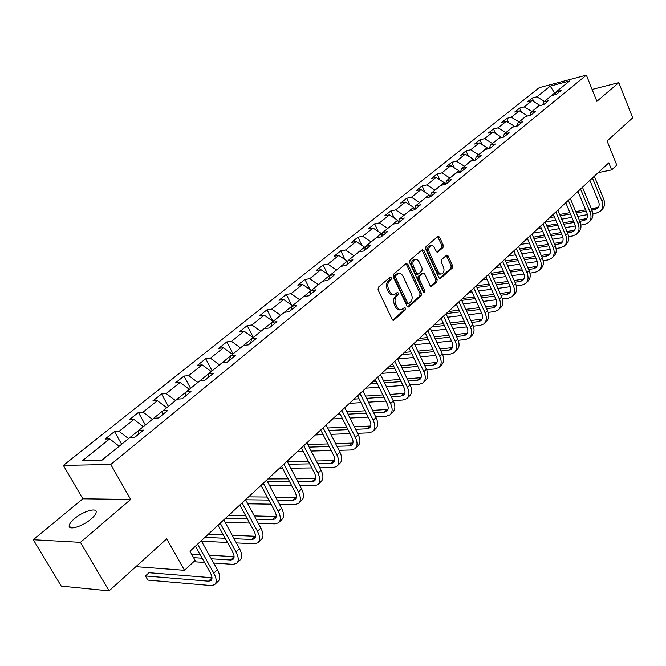 <?xml version="1.0" encoding="UTF-8"?>
<svg xmlns="http://www.w3.org/2000/svg" width="666" height="666" viewBox="0 0 666 666"><rect width="100%" height="100%" fill="white"/><g stroke="black" fill="none" stroke-linecap="round" stroke-linejoin="round"><path stroke-width="1" d="M391.25 277.805L389.951 277.306L378.363 287.196L378.047 289.793L392.141 319.372L393.997 320.038L405.336 309.923L405.544 308.125L404.487 307.517L401.806 309.573C399.858 310.14 398.235 309.199 396.944 306.776L395.787 304.337C394.497 300.982 394.813 298.243 396.745 296.104L398.218 294.822L398.426 293.032L397.352 292.407L394.697 294.414C392.715 294.996 391.059 294.047 389.743 291.575L388.569 289.111C387.271 285.739 387.595 282.992 389.552 280.877L391.034 279.603L391.25 277.805M393.365 294.605L393.315 294.613C391.333 295.188 389.685 294.239 388.361 291.775L387.196 289.31C385.897 285.947 386.222 283.2 388.17 281.085L389.66 279.812L389.585 277.614M392.732 320.105L403.962 310.098L403.937 307.958M400.449 309.748L400.424 309.757C398.476 310.314 396.853 309.382 395.562 306.959L394.405 304.52C393.115 301.174 393.431 298.435 395.363 296.295L396.836 295.013L396.786 292.84M74.534 518.606C71.395 521.27 69.622 523.543 69.231 525.441C67.815 530.852 82.376 526.681 90.976 519.147C94.056 516.5 95.771 514.26 96.137 512.42C97.411 507.059 83.1 511.205 74.534 518.606M442.973 247.619L443.24 245.18L439.593 237.154L438.128 236.255L426.007 246.528L425.732 249.009L438.927 277.722L440.368 278.596L452.272 268.048L452.53 265.609L448.168 256.01L446.736 255.128L441.483 259.665L441.217 262.121L443.406 266.908C444.53 270.238 444.047 272.585 441.941 273.951L440.126 273.868L438.278 271.994L429.42 252.722C428.28 249.4 428.754 247.061 430.844 245.696L432.084 245.571L433.608 246.387L436.238 251.232L437.704 252.123L442.973 247.619L441.608 247.852L441.874 245.413L437.62 236.621M80.444 542.349L130.694 499.442L82.834 498.801L33.3 539.735L80.444 542.349L109.091 590.884L166.691 538.844L184.515 570.321L195.121 560.381L189.976 551.223L608.782 162.837L611.654 169.922L616.783 165.11L607.076 141.001L632.7 117.849L618.806 82.609L592.107 89.435M130.694 499.442L110.772 464.485L586.363 75.116L596.886 101.332L618.806 82.609M407.875 264.277L406.069 263.553L393.531 274.25L393.231 276.806L407.034 306.119L408.533 306.984L421.12 295.846L421.403 293.323L407.875 264.277L406.501 264.502L405.86 263.728M409.998 260.198L422.186 249.792L423.951 250.533L437.179 279.279L436.904 281.76L431.535 286.472L430.078 285.597L424.683 273.934L423.201 273.052L419.48 276.232L419.197 278.746L424.858 290.925L424.45 292.815L423.426 292.207L409.707 262.712L409.998 260.198M109.091 590.884L61.255 586.122L33.3 539.735M110.772 464.485L63.37 465.401L539.235 87.654L586.363 75.116M533.816 101.723L532.267 98.002L527.455 101.848L532.051 100.658L524.267 106.893L519.655 108.075L514.726 112.013L519.347 110.839L511.363 117.224L506.743 118.39L501.689 122.419L506.318 121.27L498.143 127.814L493.506 128.954L488.328 133.083L492.973 131.951L484.598 138.661L479.945 139.785L474.633 144.023L479.295 142.907L470.704 149.783L466.033 150.882L460.597 155.228L465.268 154.137L456.46 161.197L451.781 162.271L446.195 166.725L450.882 165.659L441.841 172.894L437.154 173.943L431.426 178.521L436.122 177.481L426.848 184.907L422.144 185.931L416.267 190.626L420.97 189.61L411.446 197.236L406.735 198.227L400.699 203.047L405.411 202.064L395.637 209.898L390.917 210.864L384.715 215.809L389.435 214.86L379.387 222.91L374.667 223.834L368.298 228.921L373.027 228.005L362.695 236.28L357.967 237.171L351.415 242.399L356.152 241.517L345.529 250.016L340.792 250.874L334.066 256.252L338.803 255.411L327.88 264.152L323.143 264.968L316.217 270.496L320.954 269.697L309.715 278.696L304.978 279.47L297.852 285.165L302.589 284.407L291.025 293.673L286.288 294.397L278.954 300.249L283.683 299.542L271.77 309.082L267.041 309.765L259.482 315.792L264.211 315.135L251.939 324.966L247.211 325.591L239.427 331.81L244.147 331.202L231.502 341.333L226.781 341.908L218.756 348.31L223.468 347.76L210.423 358.208L205.719 358.724L197.436 365.334L202.139 364.843L188.678 375.624L183.991 376.074L175.449 382.892L180.128 382.467L166.234 393.598L161.563 393.972L152.747 401.015L157.409 400.657L143.057 412.154L138.411 412.462L129.304 419.73L133.941 419.455L119.114 431.327L114.494 431.56L105.078 439.069L109.69 438.869L82.318 460.789L101.815 460.339L129.329 438.02L134.149 437.812L143.631 430.103L138.794 430.344L138.245 434.49M532.267 98.002L536.863 96.811L550.258 86.089L569.63 80.952L556.318 91.742L561.063 90.509L556.285 94.397L551.531 95.621L543.789 101.906L548.559 100.683L543.664 104.662L538.894 105.877L530.96 112.313L535.739 111.114L530.727 115.193L525.932 116.384L517.798 122.977L522.602 121.795L517.457 125.982L512.654 127.156L504.312 133.916L509.132 132.759L503.862 137.046L499.034 138.195L490.484 145.13L495.313 143.998L489.91 148.401L485.073 149.525L476.29 156.643L481.143 155.528L475.591 160.048L470.737 161.147L461.729 168.448L466.591 167.366L460.889 172.003L456.027 173.077L446.778 180.578L451.656 179.52L445.804 184.282L440.925 185.323L431.426 193.032L436.313 191.999L430.294 196.895L425.408 197.91L415.651 205.819L420.546 204.82L414.369 209.848L409.465 210.839L399.442 218.972L404.345 218.007L397.993 223.177L393.082 224.126L382.775 232.484L387.687 231.56L381.152 236.871L376.24 237.787L365.626 246.387L370.546 245.496L363.827 250.965L358.907 251.84L347.993 260.689L352.913 259.84L345.995 265.476L341.067 266.308L329.837 275.416L334.765 274.608L327.639 280.411L322.71 281.194L311.139 290.576L316.067 289.818L308.724 295.796L303.796 296.528L291.875 306.202L296.803 305.494L289.235 311.646L284.307 312.337L272.019 322.302L276.939 321.653L269.139 327.997L264.219 328.629L251.548 338.902L256.46 338.311L248.418 344.855L243.506 345.429L230.428 356.035L235.331 355.502L227.023 362.262L222.119 362.77L208.625 373.718L213.52 373.243L204.937 380.228L200.05 380.669L186.105 391.974L190.984 391.575L182.126 398.784L177.256 399.159L162.845 410.839L167.707 410.514L158.541 417.973L153.688 418.265L138.794 430.344M531.859 111.58L539.552 105.178L539.751 105.661M539.552 105.178L532.051 100.658M531.809 111.455L524.267 106.893M543.789 101.906L542.648 104.92M519.022 121.986L526.906 115.426L527.181 116.075M526.906 115.426L519.347 110.839M518.972 121.861L511.363 117.224M530.96 112.313L529.803 115.418M505.869 132.651L513.952 125.932L514.294 126.756M513.952 125.932L506.318 121.27M505.819 132.526L498.143 127.814M517.798 122.977L516.633 126.182M492.39 143.59L500.674 136.705L501.098 137.704M500.674 136.705L492.973 131.951M492.34 143.456L484.598 138.661M504.312 133.916L503.13 137.221M478.571 154.795L487.062 147.735L487.579 148.943M487.062 147.735L479.295 142.907M478.513 154.67L470.704 149.783M490.484 145.13L489.285 148.543M464.393 166.292L473.101 159.057L473.726 160.473M473.101 159.057L465.268 154.137M464.335 166.167L456.46 161.197M476.29 156.643L475.074 160.165M449.85 178.088L458.791 170.662L459.515 172.303M458.791 170.662L450.882 165.659M449.791 177.955L441.841 172.894M461.729 168.448L460.506 172.086M434.923 190.193L444.097 182.576L444.938 184.465M444.097 182.576L436.122 177.481M434.865 190.06L426.848 184.907M446.778 180.578L445.537 184.332M419.597 202.622L429.021 194.797L429.995 196.953M429.021 194.797L420.97 189.61M419.538 202.489L411.446 197.236M431.426 193.032L430.169 196.92M403.862 215.384L413.536 207.351L414.51 209.474M413.536 207.351L405.411 202.064M403.804 215.251L395.637 209.898M415.651 205.819L414.394 209.832M387.695 228.496L397.635 220.246L398.484 222.094M397.635 220.246L389.435 214.86M387.629 228.355L379.387 222.91M399.442 218.972L398.218 222.993M371.079 241.974L381.293 233.5L382.018 235.04M381.293 233.5L373.027 228.005M371.012 241.833L362.695 236.28M382.775 232.484L381.576 236.522M353.987 255.827L364.493 247.119L365.076 248.335M364.493 247.119L356.152 241.517M353.921 255.686L345.529 250.016M365.626 246.387L364.469 250.441M336.422 270.08L347.227 261.122L347.635 261.979M347.227 261.122L338.803 255.411M336.347 269.938L327.88 264.152M347.993 260.689L346.869 264.76M318.34 284.74L329.454 275.524L329.678 275.99M329.454 275.524L320.954 269.697M318.265 284.598L309.715 278.696M329.837 275.416L328.754 279.495M299.725 299.833L311.238 290.493M311.172 290.351L302.589 284.407M299.65 299.692L291.025 293.673M311.139 290.576L310.098 294.672M280.553 315.384L292.416 305.761M292.349 305.619L283.683 299.542M280.478 315.234L271.77 309.082M291.875 306.202L290.884 310.306M260.806 331.402L273.027 321.487M272.952 321.337L264.211 315.135M260.731 331.252L251.939 324.966M272.019 322.302L271.079 326.415M240.451 347.902L253.047 337.687M252.972 337.537L244.147 331.202M240.376 347.76L231.502 341.333M251.548 338.902L250.666 343.032M219.455 364.926L232.451 354.395M232.376 354.245L223.468 347.76M219.38 364.777L210.423 358.208M230.428 356.035L229.595 360.164M197.802 382.492L211.205 371.62M211.13 371.47L202.139 364.843M197.719 382.342L188.678 375.624M208.625 373.718L207.859 377.855M175.441 400.624L189.286 389.394M189.202 389.244L180.128 382.467M175.358 400.474L166.234 393.598M186.105 391.974L185.406 396.112M152.356 419.347L166.65 407.75M166.567 407.6L157.409 400.657M152.273 419.189L143.057 412.154M162.845 410.839L162.213 414.985M128.496 438.694L143.273 426.715M143.19 426.556L133.941 419.455M128.413 438.536L119.114 431.327M101.523 460.339L119.114 446.312M119.023 446.153L109.69 438.869M82.834 498.801L63.37 465.401M598.218 172.627L611.654 169.922M135.889 566.674L184.515 570.321M555.211 94.614L554.553 93.015L544.388 101.415M555.968 92.641L554.553 93.015L550.258 86.089M544.338 101.299L536.863 96.811M556.318 91.742L555.186 94.68M121.645 444.247L114.494 431.56M145.371 425.008L138.411 412.462M168.34 406.385L161.563 393.972M190.584 388.345L183.991 376.074M212.146 370.862L205.719 358.724M233.05 353.912L226.781 341.908M253.321 337.462L247.211 325.591M272.885 321.295L267.041 309.765M291.658 305.136L286.288 294.397M309.923 289.494L304.978 279.47M327.697 274.325L323.143 264.968M344.996 259.615L340.792 250.874M361.846 245.338L357.967 237.171M378.246 231.477L374.667 223.834M394.23 218.015L390.917 210.864M409.806 204.928L406.735 198.227M424.983 192.199L422.144 185.931M439.785 179.82L437.154 173.943M454.22 167.774L451.781 162.271M468.298 156.035L466.033 150.882M482.034 144.614L479.945 139.785M495.446 133.475L493.506 128.954M508.541 122.627L506.743 118.39M521.328 112.046L519.655 108.075M407.617 306.843L419.738 296.037L420.021 293.515L406.501 264.502M395.787 275.533L395.579 277.322L407.667 303.03L408.724 303.638L410.456 302.148C412.346 300.033 412.654 297.327 411.388 294.022L403.188 276.515C401.873 274.026 400.233 273.077 398.251 273.651L395.787 275.533L394.414 275.749L394.205 277.539L395.579 277.322M408.433 303.679L406.293 303.213L394.205 277.539M398.126 273.668L395.962 274.425L397.336 274.209M394.414 275.749L395.962 274.425M430.644 286.322L435.531 281.959L435.805 279.487L421.953 249.991M422.194 273.21L418.106 276.448L417.823 278.954L423.476 291.125L424.858 290.925M423.559 292.441L423.476 291.125M419.047 261.763L417.232 259.607L415.01 259.365C412.853 260.772 412.354 263.153 413.519 266.525L416.65 273.268L418.431 273.984L421.878 270.979L422.161 268.481L419.047 261.763M414.61 259.432L413.636 259.598C411.48 260.997 410.98 263.378 412.146 266.75L413.519 266.525M417.773 274.217L416.774 274.367L415.276 273.485L412.146 266.75M436.829 251.989L441.608 247.852M430.386 245.771L429.478 245.929C427.389 247.294 426.906 249.633 428.047 252.955L429.42 252.722M440.992 274.092L438.752 274.076L437.121 272.569L428.047 252.955M439.485 278.438L450.899 268.265L451.165 265.826L446.237 255.503M211.988 577.738L149.001 572.727L145.463 575.965L147.852 580.103L210.997 585.564L214.502 584.781C216.958 582.633 216.733 578.771 213.811 573.185L197.594 544.155M215.251 584.049L218.073 581.318C220.538 579.162 220.321 575.299 217.416 569.73L201.265 540.75M195.421 546.17L210.389 572.927C212.346 576.656 212.504 579.237 210.856 580.669L208.541 581.193L145.463 575.965M213.686 563.045L232.958 564.335L236.488 563.486C238.994 561.288 238.828 557.425 235.989 551.906L220.213 523.185M237.254 562.737L239.943 560.139C242.457 557.933 242.307 554.07 239.477 548.559L223.768 519.88M217.998 525.233L232.567 551.714C234.465 555.402 234.574 557.975 232.9 559.448L230.569 560.014L211.322 558.791M234.091 556.684L209.307 555.186M200.158 554.636L191.6 554.112M202.156 558.208L193.59 557.667M193.698 561.713L204.52 562.437M236.388 542.907L254.229 543.781L257.775 542.865C260.331 540.625 260.223 536.771 257.467 531.293L242.108 502.88M258.558 542.107L261.13 539.618C263.686 537.37 263.594 533.516 260.847 528.055L245.554 499.683M239.86 504.97L254.037 531.168C255.886 534.815 255.952 537.395 254.245 538.894L251.898 539.502L234.074 538.694M255.478 536.272L232.209 535.289M223.326 534.915L208.25 534.274M225.183 538.286L204.912 537.37M201.523 541.208L227.489 542.474M258.3 523.334L274.833 523.859L278.405 522.885C280.994 520.604 280.952 516.749 278.271 511.338L263.311 483.216M279.204 522.111L281.651 519.738C284.249 517.449 284.215 513.603 281.543 508.191L266.65 480.119M261.022 485.339L274.833 511.263C276.631 514.876 276.656 517.449 274.925 518.972L272.569 519.622L256.052 519.155M276.19 516.491L254.32 515.942M245.679 515.717L228.729 515.284M247.402 518.906L225.491 518.29M225.083 522.286L249.65 523.06M279.479 504.304L294.813 504.545L298.41 503.521C301.032 501.198 301.04 497.352 298.435 491.991L283.858 464.16M299.217 502.738L301.556 500.466C304.187 498.143 304.204 494.305 301.606 488.944L287.088 461.163M281.535 466.317L294.996 491.974C296.736 495.554 296.736 498.118 294.98 499.667L292.607 500.349L277.281 500.158M296.262 497.302L275.666 497.119M267.257 497.036L248.609 496.853M268.864 500.058L245.604 499.766M247.777 503.804L271.062 504.17M299.966 485.805L314.194 485.814L317.799 484.731C320.454 482.375 320.521 478.546 317.982 473.235L303.771 445.687M318.623 483.941L320.854 481.776C323.518 479.42 323.584 475.582 321.062 470.279L306.909 442.782M301.423 447.868L314.543 473.268C316.242 476.814 316.2 479.37 314.427 480.944L312.046 481.66L297.819 481.701M315.726 478.679L296.312 478.812M288.112 478.846L267.915 478.946M289.618 481.718L267.532 481.776M260.548 485.772L261.255 485.772M269.655 485.78L291.758 485.797M319.788 467.815L333 467.632L336.621 466.508C339.31 464.119 339.41 460.298 336.946 455.036L323.093 427.78M337.454 465.709L339.585 463.636C342.274 461.247 342.391 457.425 339.935 452.172L326.132 424.958M320.712 429.986L333.508 455.119C335.156 458.633 335.09 461.18 333.291 462.778L330.902 463.528L317.699 463.744M334.598 460.606L316.283 460.997M308.283 461.147L287.296 461.546M309.69 463.877L288.694 464.227M279.337 468.356L282.584 468.315M290.767 468.206L311.78 467.923M338.994 450.316L351.265 449.991L354.895 448.817C357.6 446.403 357.75 442.59 355.353 437.379L341.833 410.398M355.727 448.002L357.767 446.029C360.481 443.606 360.639 439.801 358.25 434.598L344.78 407.659M339.427 412.629L351.914 437.504C353.521 440.984 353.421 443.531 351.606 445.138L349.209 445.92L336.946 446.287M352.913 443.048L335.622 443.673M327.805 443.922L307.825 444.563M329.129 446.52L309.141 447.119M297.594 451.423L303.18 451.273M311.172 451.057L331.168 450.524M357.6 433.3L368.997 432.85L372.635 431.635C375.366 429.195 375.557 425.391 373.218 420.229L360.023 393.523M373.476 430.819L375.433 428.929C378.163 426.481 378.371 422.685 376.032 417.532L362.887 390.867M357.6 395.779L369.788 420.404C371.353 423.842 371.228 426.382 369.397 428.013L366.991 428.821L355.602 429.304M370.704 425.999L354.354 426.806M346.72 427.147L327.672 427.997M347.96 429.628L328.912 430.436M321.104 430.769L319.805 430.819M315.343 434.956L323.085 434.657M330.894 434.349L349.95 433.599M375.641 416.733L386.23 416.192L389.868 414.943C392.624 412.479 392.857 408.691 390.576 403.579L377.689 377.139M390.726 414.11L392.59 412.304C395.346 409.84 395.587 406.06 393.315 400.957L380.477 374.558M375.249 379.412L387.146 403.787C388.678 407.201 388.519 409.732 386.68 411.372L384.274 412.204L373.693 412.778M387.978 409.432L372.519 410.398M365.043 410.814L346.869 411.838M366.217 413.186L348.035 414.169M340.409 414.585L337.121 414.76M332.617 418.939L342.349 418.439M349.975 418.048L368.165 417.116M393.148 400.616L402.98 400L406.626 398.718C409.399 396.228 409.673 392.457 407.442 387.396L394.855 361.222M407.484 397.885L409.265 396.153C412.038 393.673 412.321 389.901 410.106 384.84L397.56 358.716M392.399 363.503L404.021 387.637C405.511 391.017 405.328 393.539 403.471 395.196L401.065 396.054L391.242 396.695M404.77 393.323L390.134 394.422M382.817 394.913L365.459 396.079M358 396.586L356.626 396.678M383.924 397.177L366.558 398.318M359.099 398.801L353.971 399.142M349.425 403.355L360.989 402.63M368.456 402.164L385.83 401.074M410.148 384.931L419.264 384.257L422.918 382.933C425.707 380.436 426.015 376.673 423.842 371.661L411.546 345.746M423.784 382.101L425.482 380.452C428.28 377.947 428.588 374.184 426.423 369.18L414.177 343.306M409.066 348.043L420.429 371.944C421.878 375.291 421.678 377.797 419.805 379.47L417.399 380.344L408.283 381.044M421.095 377.655L407.234 378.862M400.066 379.42L383.466 380.711M376.165 381.285L372.952 381.535M401.107 381.593L384.507 382.858M377.206 383.408L370.371 383.932M365.792 388.178L379.054 387.204M386.363 386.671L402.972 385.456M426.64 369.655L435.106 368.947L438.761 367.59C441.566 365.068 441.908 361.33 439.793 356.36L427.763 330.702M439.635 366.75L441.267 365.168C444.064 362.645 444.413 358.907 442.307 353.946L430.328 328.33M425.274 333.017L436.38 356.676C437.803 359.99 437.57 362.487 435.697 364.177L433.283 365.068L424.825 365.8M436.971 362.412L423.834 363.711M416.808 364.327L400.932 365.726M393.773 366.358L388.852 366.791M417.798 366.408L401.914 367.782M394.755 368.398L386.338 369.122M381.726 373.401L396.57 372.161M403.729 371.561L419.622 370.238M442.665 354.77L450.532 354.037L454.187 352.655C457.001 350.125 457.375 346.395 455.303 341.475L443.548 316.067M455.061 351.806L456.618 350.299C459.432 347.76 459.815 344.039 457.75 339.127L446.037 313.761M441.042 318.39L451.906 341.816C453.288 345.105 453.038 347.594 451.157 349.284L448.742 350.199L440.909 350.957M452.422 347.585L439.968 348.951M433.075 349.625L417.865 351.107M410.847 351.79L404.345 352.422M434.007 351.615L418.797 353.08M411.779 353.754L401.889 354.703M397.685 358.966L413.553 357.484M420.579 356.834L435.789 355.411M458.233 340.276L465.542 339.527L469.197 338.12C472.019 335.572 472.427 331.859 470.404 326.981L458.907 301.831M470.071 337.271L471.561 335.822C474.392 333.275 474.8 329.562 472.785 324.7L461.33 299.583M456.385 304.162L467.016 327.356C468.373 330.611 468.098 333.092 466.208 334.798L463.794 335.731L456.535 336.497M467.457 333.142L455.644 334.565M448.876 335.289L434.307 336.846M427.414 337.579L419.438 338.428M449.766 337.204L435.189 338.736M428.305 339.46L417.041 340.651M414.843 344.722L430.036 343.165M436.929 342.457L451.515 340.967M473.368 326.157L480.161 325.399L483.816 323.959C486.646 321.403 487.079 317.707 485.106 312.878L473.851 287.962M484.69 323.11L486.122 321.728C488.961 319.164 489.393 315.476 487.429 310.647L476.207 285.781M471.328 290.309L481.726 313.278C483.05 316.508 482.758 318.972 480.86 320.687L478.454 321.636L471.736 322.402M482.101 319.072L470.895 320.546M464.244 321.312L450.266 322.927M443.506 323.709L434.149 324.783M465.093 323.16L451.115 324.75M444.347 325.524L431.818 326.948M431.485 330.811L446.053 329.195M452.813 328.438L466.799 326.881M488.086 312.387L494.405 311.63L498.051 310.173C500.899 307.6 501.356 303.921 499.425 299.134L488.411 274.467M498.934 309.315L500.299 307.992C503.146 305.419 503.604 301.748 501.689 296.969L490.709 272.336M485.88 276.815L496.062 299.567C497.352 302.764 497.044 305.219 495.138 306.934L492.732 307.9L486.53 308.658M496.37 305.369L485.73 306.876M479.195 307.684L465.784 309.349M459.14 310.165L448.493 311.48M480.003 309.457L466.583 311.105M459.94 311.913L446.22 313.594M447.635 317.224L461.613 315.559M468.256 314.76L481.676 313.153M502.414 298.967L508.283 298.218L511.929 296.736C514.776 294.156 515.259 290.493 513.378 285.747L502.589 261.313M512.812 295.87L514.119 294.613C516.974 292.033 517.457 288.37 515.576 283.633L504.828 259.24M500.049 263.669L510.023 286.205C511.28 289.377 510.964 291.816 509.049 293.54L506.643 294.522L500.924 295.263M510.264 292.016L500.166 293.548M493.747 294.397L480.86 296.087M474.334 296.953L462.479 298.51M494.505 296.104L481.626 297.785M475.099 298.634L461.688 300.383M455.536 304.953L456.685 304.803M463.32 303.954L476.731 302.247M483.258 301.407L496.145 299.767M516.358 285.872L521.819 285.14L525.457 283.633C528.313 281.044 528.821 277.406 526.972 272.702L516.408 248.501M526.34 282.775L527.589 281.568C530.444 278.979 530.96 275.333 529.12 270.646L518.589 246.478M513.861 250.857L523.626 273.185C524.866 276.323 524.525 278.754 522.61 280.486L520.213 281.477L514.951 282.201M523.809 278.996L514.219 280.544M507.908 281.427L495.529 283.15M489.11 284.041L476.24 285.831M508.633 283.075L496.253 284.782M489.835 285.664L476.964 287.446M469.222 292.257L472.036 291.875M478.563 290.992L491.441 289.252M497.86 288.378L510.223 286.705M529.936 273.11L535.014 272.386L538.644 270.862C541.508 268.265 542.032 264.643 540.234 259.981L529.878 236.005M539.535 269.996L540.725 268.839C543.589 266.25 544.122 262.629 542.324 257.975L532.001 234.032M527.33 238.37L536.896 260.481C538.103 263.594 537.753 266.017 535.839 267.749L533.441 268.756L528.604 269.455M537.021 266.3L527.913 267.865M521.703 268.773L509.798 270.513M503.488 271.437L491.117 273.251M522.394 270.363L510.489 272.086M504.179 273.01L491.808 274.808M482.584 279.862L486.963 279.237M493.373 278.321L505.752 276.556M512.062 275.657L523.934 273.967M543.165 260.647L547.885 259.94L551.506 258.4C554.37 255.802 554.92 252.198 553.163 247.577L543.015 223.826M552.405 257.534L553.546 256.435C556.41 253.829 556.959 250.225 555.203 245.621L545.088 221.903M540.459 226.19L549.841 248.102C551.023 251.182 550.649 253.596 548.734 255.328L541.916 257.018M549.908 253.912L541.25 255.478M535.139 256.418L523.684 258.175M517.482 259.124L505.586 260.955M535.805 257.95L524.35 259.698M518.14 260.639L506.243 262.454M495.629 267.765L501.473 266.891M507.783 265.95L519.688 264.161M525.89 263.236L537.279 261.53M556.06 248.485L560.447 247.802L564.06 246.245C566.933 243.639 567.499 240.051 565.775 235.473L555.827 211.946M564.951 245.379L566.042 244.322C568.914 241.716 569.488 238.137 567.765 233.566L557.85 210.065M553.271 214.31L562.462 236.022C563.619 239.077 563.236 241.475 561.321 243.215L554.886 244.88M562.479 241.833L554.254 243.39M548.235 244.355L537.212 246.12M531.11 247.103L519.663 248.934M548.867 245.837L537.845 247.594M531.743 248.568L520.296 250.383M514.085 251.373L513.153 251.523M508.374 255.952L515.601 254.82M521.803 253.846L533.25 252.056M539.36 251.099L550.283 249.392M568.639 236.613L572.71 235.947L576.315 234.382C579.179 231.776 579.77 228.205 578.08 223.668L568.323 200.349M577.206 233.516L578.246 232.501C581.118 229.895 581.709 226.332 580.028 221.803L570.296 198.518M565.767 202.722L574.783 224.226C575.915 227.256 575.524 229.645 573.601 231.385L567.54 233.033M574.741 230.036L566.933 231.593M561.005 232.576L550.391 234.349M544.38 235.348L533.358 237.179M561.613 234.007L550.998 235.772M544.988 236.763L533.966 238.586M527.863 239.602L525.599 239.976M520.812 244.414L529.345 243.023M535.447 242.024L546.47 240.226M552.48 239.244L562.953 237.537M580.902 225.016L584.681 224.384L588.278 222.794C591.142 220.188 591.749 216.633 590.093 212.138L580.527 189.036M589.169 221.928L590.168 220.962C593.031 218.356 593.639 214.81 591.991 210.314L582.45 187.254M577.971 191.408L586.813 212.72C587.92 215.717 587.52 218.09 585.597 219.838L579.878 221.453M586.721 218.515L579.295 220.063M573.459 221.07L563.236 222.835M557.317 223.859L546.703 225.691M540.692 226.731L539.693 226.906M574.042 222.461L563.819 224.217M557.892 225.233L547.285 227.056M541.275 228.088L537.77 228.688M532.975 233.133L542.723 231.485M548.742 230.461L559.348 228.671M565.276 227.664L575.307 225.965M592.865 213.694L596.37 213.078L599.958 211.48C602.822 208.874 603.446 205.336 601.823 200.882L592.44 177.989M600.849 210.614L601.806 209.698C604.67 207.084 605.294 203.555 603.679 199.101L594.322 176.249M589.876 180.361L598.559 201.482C599.641 204.454 599.225 206.818 597.302 208.558L591.924 210.148M598.418 207.268L591.366 208.799M585.614 209.832L575.757 211.588M569.921 212.637L559.698 214.46M553.779 215.518L551.54 215.917M586.172 211.172L576.315 212.92M570.479 213.961L560.256 215.776M554.337 216.833L549.658 217.665M545.154 222.061L555.76 220.196M561.688 219.164L571.911 217.366M577.747 216.342L587.362 214.66M388.17 281.085L389.552 280.877M387.196 289.31L388.569 289.111M388.361 291.775L389.743 291.575M396.836 295.013L398.218 294.822M395.363 296.295L396.745 296.104M394.405 304.52L395.787 304.337M395.562 306.959L396.944 306.776M403.962 310.098L405.336 309.923M392.865 320.18L393.997 320.038M389.66 279.812L391.034 279.603M420.021 293.515L421.403 293.323M419.738 296.037L421.12 295.846M407.767 306.934L408.849 306.793M406.293 303.213L407.667 303.03M422.577 250.766L423.951 250.533M435.805 279.487L437.179 279.279M435.531 281.959L436.904 281.76M430.827 286.43L431.826 286.288M421.545 273.443L422.918 273.226M418.106 276.448L419.48 276.232M417.823 278.954L419.197 278.746M415.276 273.485L416.65 273.268M437.062 252.114L437.962 251.964M436.713 271.82L438.086 271.611M446.803 256.235L448.168 256.01M451.165 265.826L452.53 265.609M450.899 268.265L452.272 268.048M439.685 278.563L440.651 278.421M438.228 237.396L439.593 237.154M441.874 245.413L443.24 245.18M213.811 573.185L217.416 569.73M208.541 581.193L211.996 577.872M235.989 551.906L239.477 548.559M230.569 560.014L234.032 556.676M257.467 531.293L260.847 528.055M251.898 539.502L255.253 536.272M278.271 511.338L281.543 508.191M272.569 519.622L275.824 516.491M298.435 491.991L301.606 488.944M292.607 500.349L295.762 497.319M317.982 473.235L321.062 470.279M312.046 481.66L315.101 478.721M336.946 455.036L339.935 452.172M330.902 463.528L333.874 460.664M355.353 437.379L358.25 434.598M349.209 445.92L352.098 443.14M373.218 420.229L376.032 417.532M366.991 428.821L369.796 426.123M390.576 403.579L393.315 400.957M384.274 412.204L386.996 409.582M407.442 387.396L410.106 384.84M401.065 396.054L403.713 393.506M423.842 371.661L426.423 369.18M417.399 380.344L419.971 377.872M439.793 356.36L442.307 353.946M433.283 365.068L435.789 362.662M455.303 341.475L457.75 339.127M448.742 350.199L451.182 347.86M470.404 326.981L472.785 324.7M463.794 335.731L466.167 333.441M485.106 312.878L487.429 310.647M478.454 321.636L480.769 319.405M499.425 299.134L501.689 296.969M492.732 307.9L494.988 305.736M513.378 285.747L515.576 283.633M506.643 294.522L508.841 292.407M526.972 272.702L529.12 270.646M520.213 281.477L522.352 279.412M540.234 259.981L542.324 257.975M533.441 268.756L535.531 266.75M553.163 247.577L555.203 245.621M546.345 256.343L548.384 254.387M565.775 235.473L567.765 233.566M558.932 244.239L560.922 242.324M578.08 223.668L580.028 221.803M571.22 232.417L573.16 230.553M590.093 212.138L591.991 210.314M583.216 220.879L585.114 219.056M601.823 200.882L603.679 199.101M594.938 209.615L596.786 207.834M70.554 527.688L69.231 525.441M393.231 320.296L393.673 320.246M408.116 307.043L408.533 306.984M396.878 273.868L398.251 273.651M421.828 273.268L423.201 273.052M413.636 259.598L415.01 259.365M429.478 245.929L430.844 245.696M210.856 580.669L211.355 580.186M232.9 559.448L233.408 558.957M254.245 538.894L254.762 538.386M274.925 518.972L275.458 518.464M294.98 499.667L295.513 499.15M314.427 480.944L314.968 480.419M333.291 462.778L333.841 462.246M351.606 445.138L352.164 444.605M369.397 428.013L369.955 427.472M386.68 411.372L387.246 410.83M403.471 395.196L404.046 394.647M419.805 379.47L420.379 378.921M435.697 364.177L436.272 363.619M451.157 349.284L451.739 348.726M466.208 334.798L466.791 334.232M480.86 320.687L481.451 320.121M495.138 306.934L495.729 306.368M509.049 293.54L509.64 292.973M522.61 280.486L523.201 279.911M535.839 267.749L536.43 267.183M548.734 255.328L549.325 254.762M561.321 243.215L561.913 242.64M573.601 231.385L574.2 230.811M585.597 219.838L586.188 219.264M597.302 208.558L597.902 207.983"/></g></svg>
